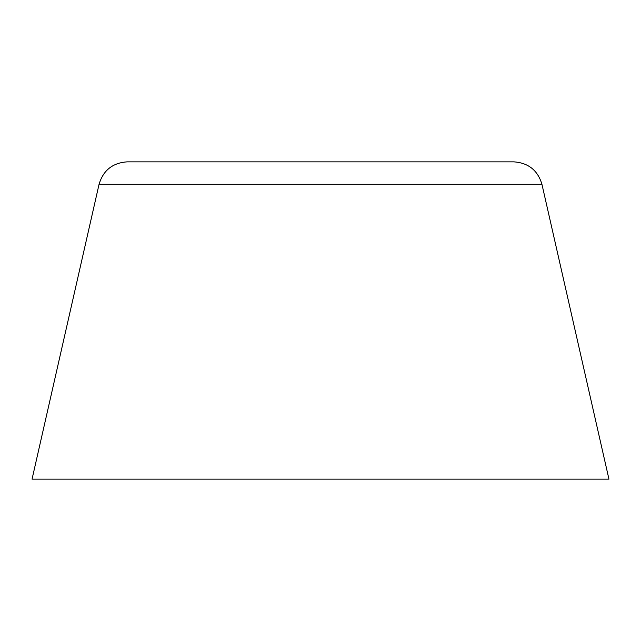 <?xml version="1.0" encoding="UTF-8"?>
<svg xmlns="http://www.w3.org/2000/svg" width="641" height="641" viewBox="0 0 641 641"><rect width="100%" height="100%" fill="white"/><g stroke="black" fill="none" stroke-linecap="round" stroke-linejoin="round"><path stroke-width="0.96" d="M541.941 184.304L99.059 184.304L32.05 479.148L608.95 479.148L541.941 184.304C537.751 170.33 528.376 162.846 513.81 161.852L435.88 161.852M99.059 184.304C103.249 170.33 112.624 162.846 127.19 161.852L513.81 161.852M205.12 161.852L131.581 161.852"/></g></svg>
